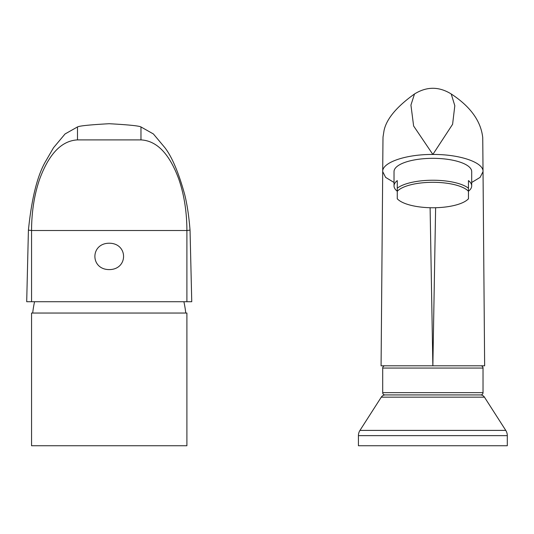 <?xml version="1.0" encoding="UTF-8"?>
<svg xmlns="http://www.w3.org/2000/svg" width="534" height="534" viewBox="0 0 534 534"><rect width="100%" height="100%" fill="white"/><g stroke="black" fill="none" stroke-linecap="round" stroke-linejoin="round"><path stroke-width="0.8" d="M32.687 313.044A110.037 110.037 0 0 1 34.556 301.717M185.765 313.044A110.037 110.037 0 0 0 183.896 301.717M186.9 313.044L31.553 313.044L31.553 445.736L186.9 445.736L186.9 313.044M190.031 230.114L186.9 230.514L186.9 301.717L191.753 301.717L190.037 230.161C188.916 216.137 187.127 204.242 184.677 194.476C178.65 172.656 172.082 157.089 164.966 147.778L153.398 133.961L140.969 126.952C139.094 125.864 128.494 124.782 109.17 123.714C89.879 124.796 79.319 125.87 77.483 126.952L77.483 139.901C61.677 140.722 49.095 153.712 39.743 178.877C34.683 193.448 31.967 209.555 31.586 227.197L31.553 230.514L28.429 230.114M77.483 126.952L65.055 133.961L53.487 147.778L46.098 160.554C37.6 174.591 31.706 197.794 28.415 230.161L26.7 301.717L31.553 301.717L31.553 230.514L186.9 230.514L186.867 227.197C186.486 209.555 183.769 193.448 178.71 178.877C169.358 153.712 156.782 140.722 140.969 139.901L77.483 139.901L140.969 139.901L140.969 126.952M186.9 301.717L31.553 301.717M109.23 269.603C90.112 269.55 90.112 243.27 109.23 243.217C128.34 243.27 128.34 269.55 109.23 269.603M483.03 392.657A2.263 2.263 90 0 1 480.76 394.926L384.967 394.926A2.263 2.263 -90 0 1 382.698 392.657L382.698 368.066L483.03 368.066L483.03 392.657L382.698 392.657M480.373 394.926A4.853 4.853 0 0 1 484.458 397.162L381.269 397.162A4.853 4.853 0 0 1 385.354 394.926M484.458 397.162L505.765 430.397L359.963 430.397L381.269 397.162M507.3 435.637L358.427 435.637L358.427 445.736L507.3 445.736L507.3 435.637A9.712 9.712 90 0 0 505.765 430.397M358.427 435.637A9.712 9.712 -90 0 1 359.963 430.397M384.967 365.797A2.263 2.263 0 0 0 382.698 368.066M480.76 365.797A2.263 2.263 0 0 1 483.03 368.066M482.829 147.397L484.645 365.797L381.082 365.797L382.971 139.24M435.624 207.726L432.86 365.797L430.104 207.726M382.945 142.017L382.885 149.4M471.702 182.474L480.113 177.381L483.03 171.614L484.645 365.797L482.756 139.24M482.783 142.017L482.843 149.4M394.025 182.474L385.615 177.381L382.698 171.614C382.01 162.449 406.06 154.226 432.86 154.459L413.623 125.997L410.933 105.064L414.511 93.971C396.662 106.72 386.503 118.915 384.039 130.556L383.032 136.964L382.951 141.17M483.03 171.614C483.717 162.449 459.667 154.226 432.86 154.459L452.598 124.288L454.814 105.719L451.217 93.971C438.981 86.395 426.753 86.395 414.511 93.971M471.702 185.912A38.835 13.283 180 0 0 468.465 180.599L468.465 191.219A38.835 13.283 180 0 0 471.702 185.912L471.702 171.614A38.835 13.283 180 0 0 432.86 158.331A38.835 13.283 180 0 0 394.025 171.614L394.025 185.912A38.835 13.283 180 0 0 397.263 191.219L397.263 188.202A38.835 13.283 0 0 1 432.86 180.232A38.835 13.283 0 0 1 468.465 188.202L468.465 191.319A37.22 12.729 180 0 0 432.86 182.301A37.22 12.729 180 0 0 397.263 191.319L397.263 180.599A38.835 13.283 180 0 0 394.025 185.912M468.465 191.319L468.465 198.748A37.22 12.729 180 0 1 467.53 199.669L468.465 198.848M397.263 191.319L397.263 198.748A37.22 12.729 180 0 0 398.197 199.669A37.22 12.729 180 0 0 432.86 207.759A37.22 12.729 180 0 0 467.53 199.669M382.898 147.397L382.911 146.483M382.945 141.777L382.698 171.614M482.783 141.777L482.816 146.483M451.223 93.977C470.421 106.553 480.927 121.085 482.729 137.585L482.776 141.17M398.197 199.669L397.263 198.848"/></g></svg>
